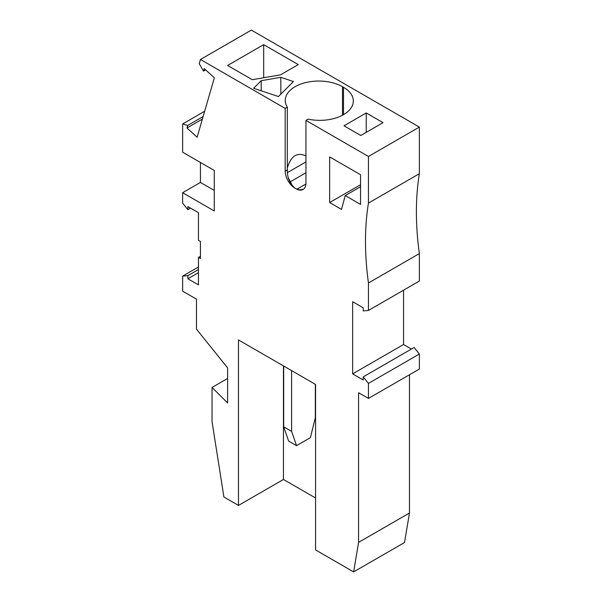 <?xml version="1.0" encoding="UTF-8"?>
<svg xmlns="http://www.w3.org/2000/svg" width="602" height="602" viewBox="0 0 602 602"><rect width="100%" height="100%" fill="white"/><g stroke="black" fill="none" stroke-linecap="round" stroke-linejoin="round"><path stroke-width="0.9" d="M360.553 184.724L329.663 202.55L329.663 156.904L360.553 174.738L360.553 204.409L345.232 195.567L360.553 186.718M329.663 202.55L341.522 209.398L345.232 195.567M368.454 310.451L368.454 282.985A287.478 165.971 -120 0 1 368.454 203.092L419.361 173.707A287.478 165.971 -120 0 0 419.361 253.592L419.361 281.059L368.454 310.451L363.217 310.918L363.217 307.81L352.644 301.7L352.644 373.887L363.217 379.997L363.217 376.89L414.116 347.497L419.361 354.014L419.361 369.041L368.454 398.426L358.574 392.722L358.574 542.387L409.473 513.002L409.473 374.745M368.454 203.092L368.454 156.475L305.944 120.385L305.944 183.091A13.981 8.067 60 0 1 303.047 189.487A13.981 8.067 60 0 1 296.056 188.795L295.07 188.223A13.981 8.067 60 0 1 285.182 171.103L287.342 169.862C287.169 177.56 289.75 183.685 295.07 188.223M358.574 542.387L353.63 571.9L315.576 549.927L315.576 384.445L238.482 339.934L238.482 505.424L223.906 497.004L212.047 421.678L212.047 387.44L227.616 402.971L227.616 367.897L196.478 329.166L196.478 299.134L182.639 291.15L182.639 276.122L187.884 275.656L187.884 278.764L198.457 284.866L198.457 257.408L200.436 258.551L200.436 241.432L198.457 240.288L198.457 212.687L187.884 206.576L187.884 209.684L182.639 203.167L182.639 192.708L214.267 210.971L214.267 170.456L182.639 152.193L182.639 123.974L187.711 125.442L186.966 128L197.132 137.233L214.365 77.793L204.198 68.56L203.461 71.119L199.254 63.669L200.466 59.485L285.182 108.398L285.182 171.103M368.454 398.426L368.454 383.406L363.217 376.89M403.543 290.194L403.543 344.502L411.429 349.055M353.63 571.9L404.529 542.515L409.473 513.002M419.361 173.707L419.361 127.09L251.373 30.1L200.466 59.485M203.461 71.119L205.636 69.862M366.234 112.965L383.038 122.665L360.794 135.503L343.998 125.803L366.234 112.965L366.234 132.365M261.208 90.812L261.208 80.698L253.623 88.283L278.44 96.553L293.467 81.533L280.833 77.319L280.833 94.16M261.208 80.698L280.833 77.319M263.691 44.631L298.276 64.602L280.532 74.844L252.291 79.705L227.616 65.46L263.691 44.631L263.691 77.748M419.361 127.09L368.454 156.475M285.182 108.398L287.342 107.156A33.546 19.369 180 0 1 285.243 100.406A33.546 19.369 180 0 1 305.951 82.519A33.546 19.369 180 0 1 342.508 86.718L342.508 115.223M305.944 120.385L308.096 119.136A33.546 19.369 -0 0 0 353.329 100.978A33.546 19.369 -0 0 0 343.501 87.282L342.508 86.718M198.457 257.408L200.436 256.264M182.639 276.122L198.457 266.995M187.884 275.656L198.457 269.553M212.047 387.44L227.616 378.455M287.342 107.156L287.342 169.862M305.944 155.91C297.079 151.952 290.879 155.963 287.342 167.935M288.433 177.996L292.64 186.266M305.906 184.031L296.906 189.224M305.944 172.759L290.307 181.789M287.478 172.586L305.944 161.93M296.056 188.795L299.645 189.916L303.491 189.201M368.454 383.406L419.361 354.014M352.644 373.887L403.543 344.502M368.454 282.985L419.361 253.592M315.335 384.302L315.335 417.683L310.391 437.662L296.553 445.646L288.644 441.085L283.7 426.818L291.609 431.378L296.553 445.646M291.609 370.606L291.609 431.378M182.639 192.708L200.436 182.444L214.267 190.428M283.7 426.818L283.7 366.046M200.436 182.444L200.436 162.465M238.482 505.424L283.459 479.455L315.576 498.004M283.459 479.455L283.459 365.903M187.884 278.764L198.457 272.661M187.884 209.684L190.571 208.134M204.665 111.257L182.639 123.974M187.711 125.442L203.137 116.54M186.966 128L202.392 119.098M343.501 114.673L343.501 87.282"/></g></svg>
